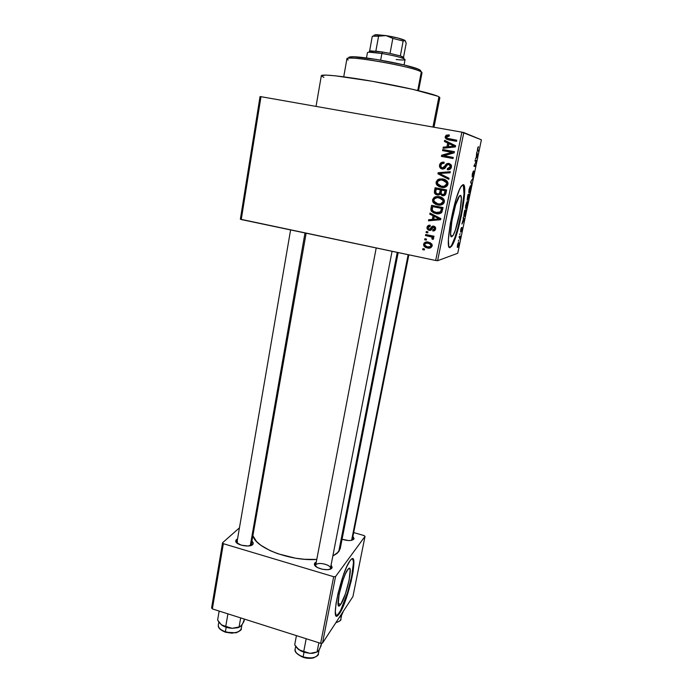 <?xml version="1.0" encoding="UTF-8"?>
<svg xmlns="http://www.w3.org/2000/svg" width="693" height="693" viewBox="0 0 693 693"><rect width="100%" height="100%" fill="white"/><g stroke="black" fill="none" stroke-linecap="round" stroke-linejoin="round"><path stroke-width="1.04" d="M314.743 565.263L317.593 567.619L322.41 569.291L327.529 569.689L330.223 569.152L331.843 568.078L330.266 568.866C332.657 565.367 318.321 561.33 315.939 564.812C318.122 561.564 331.488 564.89 330.422 568.433L330.119 569.196L332.172 567.385L331.098 564.986L331.843 568.078C329.599 571.777 314.492 568.537 314.397 564.345L314.787 563.011L316.277 562.014L314.423 563.695L314.735 565.254M340.809 604.287L338.054 603.447L340.809 604.287L339.111 605.899L338.175 604.625L339.094 594.464L343.078 579.824L345.495 573.674L348.414 568.771C353.733 563.054 346.613 596.214 340.809 604.287L339.882 605.448C334.468 611.443 341.978 576.905 347.687 569.637L349.324 568.295L350.173 569.793L349.185 579.868L345.357 594.014L340.809 604.287M353.335 563.652L351.689 576.247L347.617 592.298L340.644 610.429L337.612 615.012L336.296 615.774L339.042 613.21L339.587 613.374L338.089 615.254C329.842 624.488 341.415 571.422 350.043 560.698L346.717 566.77L343.026 576.152L338.097 593.113L336.018 603.655L335.317 611.547L336.088 615.566L336.98 615.921L338.158 615.176L341.19 610.594L344.69 602.607L351.082 581.618L353.092 571.586L353.872 563.807L353.291 559.433L352.503 558.766L351.412 559.19L350.043 560.698L351.065 559.494C359.104 550.918 348.414 600.796 339.587 613.374L339.042 613.21C346.543 602.572 356.782 560.611 352.339 558.757M460.308 195.4C464.085 194.577 457.146 230.942 452.624 236.027L451.195 236.512L450.615 233.723L451.914 220.703L455.673 204.816L459.598 195.807L460.845 195.798L461.339 198.874L459.97 211.789L455.318 230.223L453.352 234.866L451.767 236.737C447.713 239.059 454.625 201.455 459.303 196.154L460.308 195.4M451.42 246.431L449.497 247.384L450.19 247.488C443.927 251.611 454.435 193.979 461.599 185.811L463.175 184.659L460.828 186.989L459.364 189.934L456.133 198.865L450.355 223.267L448.414 239.362L448.709 245.729L449.307 247.21L450.19 247.488L452.598 244.542L455.561 237.465L461.417 215.644L464.579 193.988L464.483 187.179L463.175 184.659C468.78 183.983 458.22 238.756 451.42 246.431L449.575 247.366L450.814 246.301C457.354 238.946 467.706 186.85 462.933 184.684M315.791 564.578L314.787 563.011L315.791 564.578M408.853 254.833L352.2 540.116L353.889 539.05L352.139 540.185L354.045 538.617L353.023 536.599L353.889 539.05M306.133 233.194L251.169 545.434L253.162 543.918L253.066 542.472L252.148 541.346L253.092 544.057M236.339 539.7L237.526 538.981L235.854 540.332L236.408 542.541L241.251 545.166L248.033 546.006L252.702 544.559C249.896 547.808 235.88 545.079 235.724 541.25L236.339 539.7L237.179 541.016L236.339 539.7M443.182 187.491L439.067 186.668L436.651 184.728L436.105 182.025L437.69 179.712L439.553 178.959L442.706 178.967L447.219 181.306L448.016 183.229L447.314 185.715L445.781 186.937L443.182 187.491M439.639 204.989L435.516 204.27L433.108 202.33L432.571 199.645L434.139 197.358L435.992 196.621L439.137 196.639L443.624 198.986L444.421 200.901L443.719 203.37L442.203 204.574L439.639 204.989M437.889 213.617L433.983 213.054L431.341 211.166L430.847 209.459L431.583 205.319L443.052 207.571L441.363 212.838L439.137 213.765L435.923 213.609C438.245 214.284 440.228 213.816 441.891 212.205L443.052 207.571L431.583 205.319L430.959 208.437L432.163 208.35L432.727 205.544L432.163 208.35L430.959 208.437L431.046 210.603L435.923 213.609L437.101 213.487L432.259 210.499L432.163 208.35L432.06 209.373M435.161 227.087L434.84 228.681L435.161 227.087M433.064 237.422L433.679 238.418L433.021 239.457L431.895 238.92L432.207 237.881L431.436 236.989L425.502 235.568L425.719 234.52L433.991 236.209L433.775 237.266L432.449 236.997L433.09 237.448M429.981 242.983L431.739 243.927L431.228 246.491L431.748 243.936L429.504 242.862L428.274 243.174L430.899 244.794L430.994 245.669L432.198 245.331L432.016 245.816M432.943 127.053L438.938 96.786C434.251 94.031 405.726 87.231 375.381 81.817C345.019 76.386 321.266 73.822 321.327 75.728L325.892 75.095L335.239 75.806L371.89 81.202L413.132 89.423L437.604 96.154L438.938 96.786L432.943 127.053M398.189 252.581L340.28 548.414L337.318 553.222L332.839 556.02L338.721 551.741L397.262 252.391L338.721 551.741L340.272 548.466M253.084 536.035C255.786 548.146 291.103 561.46 316.77 559.433L304.374 559.268L295.409 558.168L278.006 553.785L270.313 550.71L260.966 545.339L256.54 541.51L253.084 536.035M241.242 219.534L435.672 260.481L461.876 132.155L260.992 96.682L241.242 219.534L240.358 219.187L260.048 96.578L260.992 96.682L260.048 96.578L240.358 219.187L435.672 260.481L437.595 260.715L463.816 132.562L481.401 139.813L457.735 253.274L437.595 260.715L435.672 260.481L461.876 132.155L260.992 96.682L241.242 219.534M426.282 240.107L424.662 239.778L424.87 238.721L426.49 239.059L426.282 240.107L426.49 239.059L424.87 238.721L424.662 239.778L426.004 238.955L424.662 239.778L426.282 240.107M427.728 232.891L426.108 232.562L426.316 231.505L427.945 231.843L427.728 232.891L427.945 231.843L426.316 231.505L426.108 232.562L427.347 232.32L427.46 231.739L427.347 232.32L426.108 232.562L427.728 232.891M430.907 230.206L428.187 230.007L426.983 228.344L427.399 226.29L429.158 225.26L430.197 225.234L430.136 226.316L428.274 227.269L428.196 228.413L428.924 229.192L429.989 229.149L432.727 226.091L434.624 226.438L435.672 228.482L434.979 230.275L432.744 230.934L432.813 229.851L433.853 229.66L434.459 228.517L434.113 227.399L433.281 227.2L431.063 230.111L429.175 230.362C430.63 230.596 431.644 229.972 432.207 228.508L432.926 227.391L434.39 227.789L434.416 228.759L432.813 229.851L432.744 230.934C434.26 231.098 435.213 230.448 435.611 228.967L435.533 227.503L433.723 226.1C432.25 226.005 431.228 226.706 430.656 228.205L429.184 229.27L428.239 228.517L428.187 227.581L430.136 226.316L430.197 225.234C428.551 225.043 427.486 225.719 427.018 227.269L428.248 227.061L429.729 225.216M433.03 215.783L429.799 214.18L430.024 213.072L440.817 218.581L440.592 219.698L428.473 220.798L428.698 219.69L432.285 219.447L433.03 215.783L432.285 219.447L428.698 219.69L428.473 220.798L440.592 219.698L440.817 218.581L430.024 213.072L429.799 214.18L431.107 213.617L429.799 214.18L433.03 215.783L434.225 215.644L433.03 215.783M447.825 139.735L446.353 138.21L446.344 137.101L445.209 136.712L446.153 135.256L448.588 134.884L449.324 134.988L449.255 136.114L446.82 136.469L447.037 138.245L456.756 140.22L456.54 141.32L446.127 139.05L445.209 136.712L445.227 137.829L448.605 139.899L456.54 141.32L456.756 140.22L447.202 138.349L446.561 137.006L449.255 136.114L449.324 134.988L446.379 135.144L448.215 135.326M447.695 143.044L444.412 141.467L444.637 140.324L455.63 145.755L455.396 146.907L443.035 148.293L443.269 147.15L446.933 146.829L447.695 143.044L446.933 146.829L443.269 147.15L443.035 148.293L455.396 146.907L455.63 145.755L444.637 140.324L444.412 141.467L445.547 141.831L445.738 140.87L445.547 141.831L444.412 141.467L447.695 143.044M451.879 152.33L442.567 150.632L442.792 149.541L454.435 151.654L454.192 152.824L443.927 155.726L453.257 157.432L453.031 158.524L441.415 156.393L441.649 155.223L451.879 152.33L441.649 155.223L441.415 156.393L453.031 158.524L453.257 157.432L443.927 155.726L454.192 152.824L454.435 151.654L442.792 149.541L442.567 150.632L451.879 152.33M442.359 162.829L440.887 164.536L440.618 166.641L441.554 168.39L442.914 169.153L440.713 167.074L440.679 165.28L439.509 165.081L439.544 166.892L442.186 169.083L440.393 168.217L439.449 166.459L439.726 164.336L441.207 162.612L444.144 162.214L444.074 163.323L442.013 163.669L440.913 165.168L441.034 167.091L442.385 167.992L444.118 167.394L446.595 163.799L448.891 163.409L451.004 164.648L451.446 167.1L449.948 169.335L447.314 169.716L447.383 168.607L449.333 168.217L450.121 166.675L449.774 165.133L448.31 164.449L447.011 164.934L444.663 168.59L442.186 169.083L445.27 167.949L447.375 164.613L448.631 164.492L450.086 165.74L450.078 166.874L447.383 168.607L447.314 169.716C449.436 170.036 450.814 169.161 451.446 167.1L451.429 165.54L448.891 163.409C447.115 163.202 445.859 163.964 445.114 165.705L442.385 167.992L440.861 166.701L440.843 165.428C441.337 163.817 442.42 163.115 444.074 163.323L444.144 162.214C441.779 161.824 440.228 162.786 439.509 165.081L440.679 165.28C441.129 163.444 442.29 162.474 444.135 162.344M448.795 179.366L437.915 173.787L438.132 172.73L450.355 171.699L450.129 172.817L439.388 173.449L449.021 178.231L448.795 179.366L449.021 178.231L439.388 173.449L450.129 172.817L450.355 171.699L438.132 172.73L437.915 173.787L439.085 173.934L439.301 172.878L438.132 172.73L450.303 171.951L439.301 172.878L439.085 173.934L437.915 173.787L448.795 179.366M437.162 194.976L435.325 194.179L434.398 192.784L435.117 187.742L446.639 189.951L445.807 193.884L444.75 195.305L442.117 195.608L440.28 194.057L438.86 194.984L437.162 194.976L440.28 194.057L442.463 195.686C444.334 195.946 445.504 195.149 445.963 193.295L446.639 189.951L435.117 187.742L434.442 191.06L435.637 191.086L436.269 187.959L435.637 191.086L434.442 191.06L434.468 193.018L437.162 194.976L438.34 194.976L437.162 194.976M426.143 242.117L424.818 244.352L424.87 243.849L423.622 244.17L423.795 245.755L427.39 247.99L430.7 247.782L427.39 247.99L425.563 247.41L424.133 246.31L423.57 244.542L424.064 243.148L425.571 242.126L430.284 242.706L432.215 245.192L430.916 247.661L427.39 247.99C429.634 248.614 431.228 247.929 432.172 245.937L432.025 244.421L428.482 242.126C426.195 241.485 424.575 242.16 423.622 244.17L424.87 243.849L426.438 241.961M424.289 249.991L422.669 249.653L422.886 248.614L424.497 248.952L424.289 249.991L424.497 248.952L422.886 248.614L422.669 249.653L424.021 248.848L422.669 249.653L424.289 249.991M464.076 216.424L465.263 214.778L466.337 209.988L464.786 210.144L464.18 216.103M465.731 208.688L467.446 204.756L467.602 201.49L466.744 202.079L465.661 205.908L465.791 208.368M469.005 192.966L470.46 190.228L470.772 185.629L469.3 188.427L468.988 192.949M458.333 241.121L458.766 240.107L458.333 241.121M459.684 234.632L460.117 233.628L459.684 234.632M463.123 218.113L463.426 218.867L461.893 224.056L464.301 219.759L463.331 217.108L463.426 218.867L461.893 224.056L464.301 219.759L463.331 217.108L463.123 218.113M472.28 174.064L472.21 177.079L473.839 172.306L473.258 176.239L474.047 171.318L472.193 175.849L473.449 170.928L472.28 174.064L472.236 177.044L473.795 172.271L472.972 176.819L474.003 171.31L472.375 176.117L473.449 170.928L472.28 174.064M476.706 152.884L476.264 157.242L475.433 158.992L477.538 156.28L476.923 151.854L476.264 157.242L475.433 158.992L477.538 156.28L476.923 151.854L476.706 152.884M477.997 147.133L477.347 150.572L478.568 151.334L478.768 150.364L477.607 149.766L478.465 146.673L477.572 148.64L477.59 151.022L478.568 151.334L478.768 150.364L477.624 149.835L477.997 147.133M475 161.088L476.169 161.374L473.925 166.251L475.398 166.545L475.597 165.584L474.419 165.332L476.663 160.473L475.199 160.109L475 161.088L476.169 161.374L473.925 166.251L475.398 166.545L475.597 165.584L474.419 165.332L476.663 160.473L475.199 160.109L475 161.088M470.677 181.852L471.543 184.996L470.963 181.332L472.964 178.205L470.677 181.852L471.543 184.996L470.963 181.332L472.964 178.205L470.677 181.852M467.446 197.349L467.151 200.112L467.94 198.943L468.234 199.792L469.594 194.378L468.07 194.369L467.29 200.26L467.94 198.943L468.182 199.87L469.594 194.378L468.07 194.369L467.446 197.349M460.654 229.911L460.62 232.068L461.841 228.569L461.122 231.809L462.092 228.066L460.75 231.159L461.503 227.512L460.862 228.985L461.503 227.512L460.55 232.112L461.798 228.482L461.166 231.757L461.971 227.547L460.767 231.133L460.654 229.903M459.121 237.344L459.927 237.292L459.831 239.05L460.481 236.088L459.32 236.391L459.831 239.05L460.481 236.088L459.32 236.391L459.121 237.344M457.484 245.105L457.311 247.401L458.064 246.864L458.74 242.29L457.484 245.105L457.804 247.332L458.705 244.724L458.645 242.29L457.484 245.105M364.042 535.55L353.811 532.622L364.042 535.55L365.02 536.382L352.928 596.578L322.514 643.113L335.551 576.567L365.02 536.382L335.551 576.567L333.671 576.706L223.363 543.693L212.361 608.904L320.651 643.329L333.671 576.706L223.363 543.693L222.566 542.766L239.449 527.823L222.566 542.766L223.363 543.693L212.361 608.904L211.599 607.882L222.566 542.766L211.599 607.882L212.361 608.904L320.651 643.329L322.514 643.113L320.651 643.329L333.671 576.706L335.551 576.567L322.514 643.113L352.928 596.578L365.02 536.382L364.042 535.55M342.073 539.232L348.432 540.549L351.238 540.401L353.776 539.206C351.516 540.982 347.609 540.99 342.073 539.232M340.402 546.708L340.124 544.906M315.644 565.367L376.212 247.955M237.075 543.165L237.465 541.458L237.075 543.165M481.401 139.813L461.876 132.155L463.816 132.562L437.595 260.715L457.735 253.274L481.401 139.813M439.856 97.696L438.938 96.786L439.856 97.696L434 127.235M323.874 77.382L321.318 75.78M451.992 244.421L454.954 237.344L458.047 227.226L461.962 209.581L463.972 193.875L463.357 185.213M353.213 560.975L352.746 559.268M477.832 147.583L478.274 147.661L477.832 147.583M477.356 149.965L477.789 150.043L477.356 149.965M477.347 150.104L478.768 150.364L477.347 150.104M477.278 155.171L477.746 155.258L477.278 155.171M477.07 154.236L477.477 155.795L476.325 156.921L476.897 154.21L477.477 155.795L476.498 156.956L477.07 154.236M475.181 160.204L476.663 160.473L475.181 160.204M474.116 165.315L475.597 165.584L474.116 165.315M472.262 179.106L472.756 179.201L472.262 179.106M471.24 183.896L471.76 183.992L471.24 183.896M470.642 185.585L469.109 189.267L468.771 192.039L469.118 193L469.49 192.749L470.66 189.336C471.119 186.668 471.11 185.412 470.642 185.585M470.495 189.302L469.326 192.039L469.118 189.232L470.443 186.547L470.114 190.757L469.516 191.952L469.04 191.493L470.443 186.547L469.949 186.452L470.694 186.815L470.486 189.336M469.265 192.03L468.771 191.935M468.763 195.331L467.922 195.079L469.213 195.331L468.217 199.012L468.763 195.331L467.905 195.166L469.213 195.331L468.217 199.012L468.763 195.331M468.052 195.331L468.589 195.331L467.896 195.201L468.589 195.331L467.489 199.307L467.879 195.296L468.589 195.331L467.489 199.307L468.052 195.331M467.359 201.342L465.817 205.085L465.488 207.813L465.843 208.706L466.207 208.446L467.403 204.981C467.853 202.339 467.836 201.126 467.359 201.342M467.16 202.304L466.484 207.32L466.051 207.753L465.835 205.033L467.16 202.304L466.684 202.209L467.463 202.78L466.943 206.107L465.999 207.753L465.999 205.067L467.16 202.304M464.786 210.144L464.197 212.95C463.73 215.592 463.747 216.762 464.241 216.45L465.445 214.146L466.337 209.988L464.786 210.144M465.609 212.612L464.752 215.289L463.851 215.116L464.769 211.088L465.956 210.958L464.665 210.707L465.956 210.958L465.445 214.146L464.163 215.272L464.596 211.053L465.956 210.958L465.609 212.638M463.704 219.638L464.301 219.759L463.704 219.638M463.539 219.153L464.015 220.348L462.82 221.76L463.374 219.118L464.015 220.348L462.993 221.795L463.539 219.153M459.234 236.807L460.291 237.023L459.234 236.807M459.216 236.893L460.109 237.075L459.216 236.893M459.182 237.067L459.728 237.179L459.182 237.067M458.445 243.234L457.952 246.422L457.501 245.045L458.047 243.148L458.662 243.442L457.683 246.595L458.445 243.234M448.319 138.721L456.722 140.393L448.865 138.938M446.379 135.144L445.209 136.712L446.344 137.101L447.505 135.542L446.379 135.144M447.86 135.404L446.725 136.166L446.292 137.439L447.254 139.423M444.274 148.155L444.412 147.47L443.269 147.15L448.05 147.15L446.933 146.829L448.05 147.15L448.813 143.39L445.547 141.831L448.813 143.39L448.05 147.15L444.412 147.47L444.274 148.155M453.473 146.647L455.353 146.518L452.174 145.296L454.279 146.197L448.371 146.708L448.986 143.659L455.353 146.518L454.417 146.569M452.85 146.699L449.48 147.029L452.85 146.699M448.371 146.708L454.279 146.197L448.986 143.659L448.371 146.708M443.737 150.84L443.936 149.844L442.792 149.541L454.417 151.75L443.936 149.844L443.737 150.84M445.071 155.986L453.248 157.484L445.071 155.986M442.576 156.601L442.801 155.483L441.649 155.223L442.801 155.483L452.971 152.607L442.801 155.483L442.576 156.601M443.529 168.174L446.249 165.896L445.114 165.705L446.249 165.896L449.41 163.557M448.717 168.797L448.432 169.776L448.501 168.78L447.383 168.607L448.501 168.78L451.178 167.065L450.078 166.874L451.178 167.065L451.178 165.93L448.631 164.492L450.467 164.969M443.789 162.379L442.862 162.595M451.108 165.714L450.086 165.74M451.23 166.199L451.212 166.866M451.126 167.282L450.415 168.408M448.241 163.747L447.063 164.596M446.864 164.856L445.564 167.117M445.495 167.238L443.763 168.208M448.882 178.95L439.085 173.934L448.882 178.95M442.706 178.967L438.53 179.279L442.394 178.915L438.53 179.279L436.105 182.025L436.2 183.836L437.248 185.447L441.164 187.309C444.326 188.098 446.587 187.093 447.947 184.295L447.895 182.597C446.864 180.449 445.14 179.236 442.706 178.967M436.2 183.836L437.378 183.905L439.579 186.391L443.234 187.491L441.164 187.309L442.316 187.353L437.248 185.447L438.418 185.507L437.378 183.905L437.292 182.112L436.105 182.025L437.292 182.112L439.7 179.383L437.837 180.795L437.214 183.056M446.552 181.271L447.557 182.519L447.713 184.113L446.812 185.603L445.244 186.339L447.713 184.113L447.669 182.822L444.005 180.223M443.979 186.443L443.234 186.391M443.139 186.382L445.252 186.339M443.243 180.076L442.472 180.041L446.552 182.744L446.595 184.043L447.713 184.113L446.595 184.043L444.126 186.278L441.424 186.235L437.517 183.584L437.456 182.276C438.461 180.197 440.133 179.452 442.472 180.041L442.186 179.989M444.378 180.31L446.058 180.951M443.711 195.703L442.463 195.686L443.598 195.686L441.432 194.066L440.28 194.057L441.432 194.066L443.711 195.703M437.69 194.811L438.634 195.028L435.654 193.026L435.576 191.433M435.533 192.455L437.075 194.551M440.237 193.59L438.539 193.91C439.951 194.092 440.774 193.451 441.008 191.987L439.847 191.97L441.008 191.987L441.432 189.882L440.28 189.847L439.847 191.97C439.613 193.442 438.79 194.092 437.37 193.901L435.706 192.481L436.243 189.068L441.432 189.882L437.422 189.111L441.432 189.882L440.549 193.269M446.197 190.8L445.816 192.663L446.197 190.8L442.775 190.142L446.197 190.8M445.729 193.07L445.538 193.694M445.348 194.075L444.854 194.473M444.464 194.603L443.832 194.612M441.623 190.107L445.071 190.766L444.689 192.637L445.816 192.654L444.689 192.637C444.56 194.075 443.823 194.716 442.489 194.577L441.094 193.269L441.623 190.107L442.775 190.142L441.623 190.107L441.094 192.983L441.38 193.988L442.489 194.577L444.222 194.066L445.071 190.766L441.623 190.107M443.633 194.577C444.958 194.724 445.686 194.083 445.816 192.654M437.179 196.604L434.606 197.938L433.766 199.619L436.166 196.916L434.979 196.925L432.571 199.645L433.766 199.619L433.887 201.464L434.901 202.997L433.887 201.481L433.766 199.619L432.571 199.645L432.692 201.524L433.705 203.049L434.901 202.997L438.773 204.851L434.901 202.997L433.705 203.049L437.604 204.911L440.557 205.05L437.604 204.911C440.748 205.717 443 204.73 444.352 201.958L444.265 200.182C443.217 198.103 441.51 196.916 439.137 196.639L434.979 196.925L437.985 196.483M442.992 198.822L443.988 200.069L444.092 201.871L443.251 203.127L441.701 203.846L444.144 201.654L444.074 200.303L440.453 197.765M440.358 203.95L441.701 203.846M438.574 197.531L439.327 197.574M439.691 197.626L438.903 197.704L442.94 200.338L443.009 201.698L444.144 201.654L443.009 201.698L440.549 203.907L437.855 203.855L433.991 201.256L433.905 199.896C434.909 197.834 436.573 197.107 438.903 197.704L437.959 197.574M440.826 197.86L442.498 198.501M438.695 213.695L433.896 212.292L432.094 209.866M442.636 208.29L442.255 210.17L442.636 208.29L433.905 206.566L442.636 208.29M439.067 212.621L440.479 211.859L441.112 210.265L442.255 210.161L441.112 210.265L441.493 208.376L432.709 206.644L432.233 209.866L433.446 211.564L437.785 212.742L441.727 211.634L436.157 212.543L433.446 211.564L432.345 210.36L432.319 208.558L432.709 206.644L433.905 206.566L441.493 208.376L440.575 211.737L441.528 211.85M441.302 212.041L439.942 212.569M441.727 211.634L442.255 210.161M440.601 219.638L428.473 220.798L429.695 220.625L429.903 219.603L429.695 220.625L440.601 219.638M433.489 219.291L432.285 219.447L433.489 219.291L434.225 215.644L431.02 214.059L434.225 215.644L433.489 219.291M438.591 217.905L435.481 216.259L438.591 217.905L437.422 218.061L438.591 217.905M434.294 216.407L439.492 218.979L440.644 218.823L433.697 219.36L434.294 216.407L435.481 216.259L434.294 216.407L433.697 219.36L439.492 218.979L434.294 216.407M430.483 229.054L431.86 227.988L430.656 228.205L431.86 227.988L433.021 226.325L431.713 228.24M434.806 229.548L434.009 229.617L434.398 230.717L432.744 230.934L433.939 230.7L434.009 229.617L435.602 228.543L434.416 228.759L435.637 228.3M434.987 227.018L435.49 227.408L434.234 227.096M428.82 225.831L428.187 227.59L428.248 227.061L427.018 227.269L427.131 228.837L429.175 230.362L430.396 230.137L428.525 228.941L430.873 230.206M429.625 225.26L429.036 225.615M435.533 228.803L435.039 229.435M427.824 232.415L427.347 232.32L427.824 232.415M425.719 234.52L425.502 235.568L426.853 234.754L425.502 235.568L431.436 236.989L432.146 237.682L431.895 238.92L433.021 239.457L433.671 238.548L432.449 236.997L433.775 237.266L433.991 236.209L425.719 234.52M433.879 236.763L432.449 236.997L433.879 236.763M433.099 238.626L431.895 238.92L433.099 238.635L433.394 237.907L432.198 238.193L433.411 237.742M432.839 236.824L431.436 236.989L432.64 236.72L426.741 235.308L432.64 236.72M426.386 239.587L425.9 239.483L426.386 239.587M426.602 246.977L428.612 247.644L425.372 245.963L426.204 246.743M430.266 246.725L432.198 245.331L430.994 245.669C430.258 246.994 429.097 247.418 427.52 246.925L424.896 245.322L424.792 244.438C425.528 243.104 426.689 242.689 428.274 243.174L426.862 243.035M427.217 242.871L427.676 242.758M427.971 242.723L428.993 242.775M424.411 249.402L423.925 249.298L424.411 249.402M444.126 186.278L445.694 185.542L446.595 184.043L446.439 182.432L445.434 181.185L440.973 179.894L437.924 181.219L437.413 183.073L438.565 185.066L441.043 186.157L444.126 186.278M439.847 191.97L440.28 189.847L436.243 189.068L435.68 192.204L436.304 193.468L438.253 193.936L439.388 193.252L439.847 191.97M440.549 203.907L442.108 203.179L443.009 201.698L442.853 200.104L441.857 198.856L437.404 197.548L434.372 198.856L433.861 200.693L435.013 202.677L437.855 203.855L440.549 203.907M427.52 246.925L430.474 246.543L430.838 244.664L428.768 243.295L425.753 243.286L424.861 244.187L424.956 245.435L427.52 246.925M418.546 90.688L422.02 72.739L420.088 70.019L418.243 69.109C408.558 64.7 362.37 56.142 351.741 56.783C348.986 56.869 348.155 57.32 349.229 58.143L349.047 57.181L353.551 56.791L376.178 59.407L404.288 65.003L418.009 69.014L420.088 70.019L421.318 71.907L417.732 90.488L421.318 71.907C415.263 66.97 344.941 54.634 346.916 58.818L343.728 76.819M348.267 60.005C346.015 58.844 346.587 58.212 349.991 58.108C361.018 57.476 409.338 66.424 419.404 70.981L421.318 71.907M300.095 650.51L303.993 652.278L303.751 651.437L298.882 649.757L294.698 644.785L296.431 635.628L294.698 644.785L296.656 647.591L301.212 651.16L310.1 653.369L300.095 650.51M314.856 657.25L309.563 658.263L305.327 657.804L303.118 656.843C297.384 654.729 294.742 652.087 295.192 648.934M318.269 654.183C316.138 657.943 311.088 658.835 303.118 656.843L303.993 652.278L303.118 656.843C311.348 658.861 316.415 657.891 318.33 653.932C318.875 654.868 317.247 656.202 313.435 657.926C309.806 658.636 306.384 658.428 303.179 657.319L303.118 656.843C297.6 654.833 294.932 652.286 295.123 649.211C294.282 651.689 296.933 654.383 303.092 657.293M306.185 638.729L303.751 651.437L306.185 638.729M318.867 642.757L317.073 651.957L310.1 653.369L313.002 653.256L317.247 651.94L310.1 653.369L303.751 651.437L303.993 652.278L310.1 653.369L317.073 651.957L318.867 642.757M318.754 650.536L321.058 645.85L321.578 643.217L319.871 648.509L318.26 651.221L317.073 651.957L318.607 650.762M297.219 648.241L298.882 649.757L297.219 648.241M301.282 656.496L296.933 653.43M250.277 545.703L304.989 232.961L250.277 545.703M408.16 254.686L351.602 540.323L408.16 254.686M370.807 50.866L369.066 52.183L381.886 53.474L382.562 52.036L370.807 50.866L369.612 51.031L369.681 51.715M404.054 64.951L405.067 59.572C403.421 57.926 395.694 55.89 381.886 53.474L380.656 60.161L381.886 53.474C372.973 52.114 368.165 51.828 367.463 52.607L366.484 57.987M403.404 57.926L402.564 56.748L400.337 55.942L403.811 57.632M369.334 51.36L375.849 51.135L382.562 52.036L390.046 53.396L382.562 52.036L381.886 53.474C391.978 55.171 399.255 56.878 403.724 58.602C406.696 60.1 404.175 60.395 396.162 59.494M369.612 51.031L370.157 51.36L369.612 51.031L372.297 36.235L369.612 51.031M373.891 35.291L376.152 34.65L386.001 35.603L372.297 36.235L378.586 36.175L375.849 51.135L378.586 36.175L386.001 35.603L392.836 38.384L403.144 41.034L400.337 55.942L390.046 53.396L400.337 55.942L403.144 41.034L404.981 40.497L406.185 43.243L403.534 57.268L406.185 43.243L405.301 40.826M373.622 35.993L375.363 34.685L386.001 35.603L392.836 38.384L390.046 53.396L392.836 38.384L403.144 41.034L404.981 40.497L404.114 40.012C400.337 38.444 394.308 36.972 386.001 35.603L398.051 38.054L404.981 40.497M375.363 34.685L374.151 35.594M241.19 629.001C238.825 632.796 233.558 633.714 225.39 631.747L225.502 632.233L225.39 631.747C233.922 633.749 239.215 632.718 241.268 628.655C241.9 629.582 240.185 630.968 236.105 632.796L225.511 632.233M226.169 627.243L225.39 631.747L226.169 627.243L232.155 628.308L222.479 625.562L219.386 622.79L217.628 620.088L219.161 611.07L217.628 620.088L221.388 624.852L226.169 627.243M239.951 626.827L232.155 628.308L237.699 627.763L239.813 626.914M241.519 625.476L244.023 621.318L244.412 619.092L242.628 623.847L240.099 626.758L232.155 628.308L225.753 626.368L227.919 613.851L225.753 626.368L221.388 624.852C224.177 626.879 227.763 628.031 232.155 628.308L239.094 626.966L240.688 617.913L239.094 626.966L241.285 625.753M218.841 622.037L218.321 625.06C218.165 627.771 220.513 629.998 225.39 631.747C220.235 629.868 217.905 627.511 218.416 624.688M237.283 632.267L231.809 633.168L225.502 632.233M223.726 631.444L220.772 629.608M340.055 616.268L339.501 617.116L340.055 616.268M343.459 611.07L341.32 615.878L339.916 616.961L341.32 615.878L343.459 611.07M339.31 617.411L340.176 616.961L339.31 617.411M340.791 619.412C340.315 620.876 338.756 621.838 336.114 622.297C338.886 621.803 340.462 620.781 340.843 619.213C341.441 620.14 339.778 621.3 335.862 622.686M337.768 622.002L335.949 622.557M452.624 236.027L450.848 235.663M330.266 568.866L331.982 567.87M431.367 246.422L431.852 244.066M433.082 237.985L433.177 237.508M434.97 228.664L435.273 227.165M316.034 106.401L321.327 75.728M236.954 542.766L235.724 541.25M315.61 565.93L314.397 564.345M337.543 615.081L338.089 615.254M338.245 604.946L339.882 605.448M469.49 192.749L468.823 192.619M466.207 208.446L465.531 208.316M464.613 216.181L463.886 216.043M457.804 247.332L457.267 247.228M445.227 137.829L446.353 138.21M439.544 166.892L440.713 167.074M446.552 182.744L447.669 182.822M434.468 193.018L435.654 193.026M432.692 201.524L433.887 201.481M442.94 200.338L444.074 200.303M431.046 210.603L432.259 210.499M434.39 227.789L435.559 227.581M427.131 228.837L428.291 228.629M432.146 237.682L433.108 237.456M423.795 245.755L424.965 245.452M430.899 244.794L432.051 244.482M349.991 58.108L351.741 56.783M419.404 70.981L418.243 69.109M295.677 646.292L295.123 649.211M319.109 649.956L318.33 653.932M330.422 568.433L392.073 251.299M290.601 229.929L236.954 542.333M403.724 58.602L402.564 56.748M241.926 624.93L241.268 628.655M225.39 632.189C216.97 628.672 218.451 625.718 218.321 625.06M341.597 615.427L340.843 619.213"/></g></svg>
